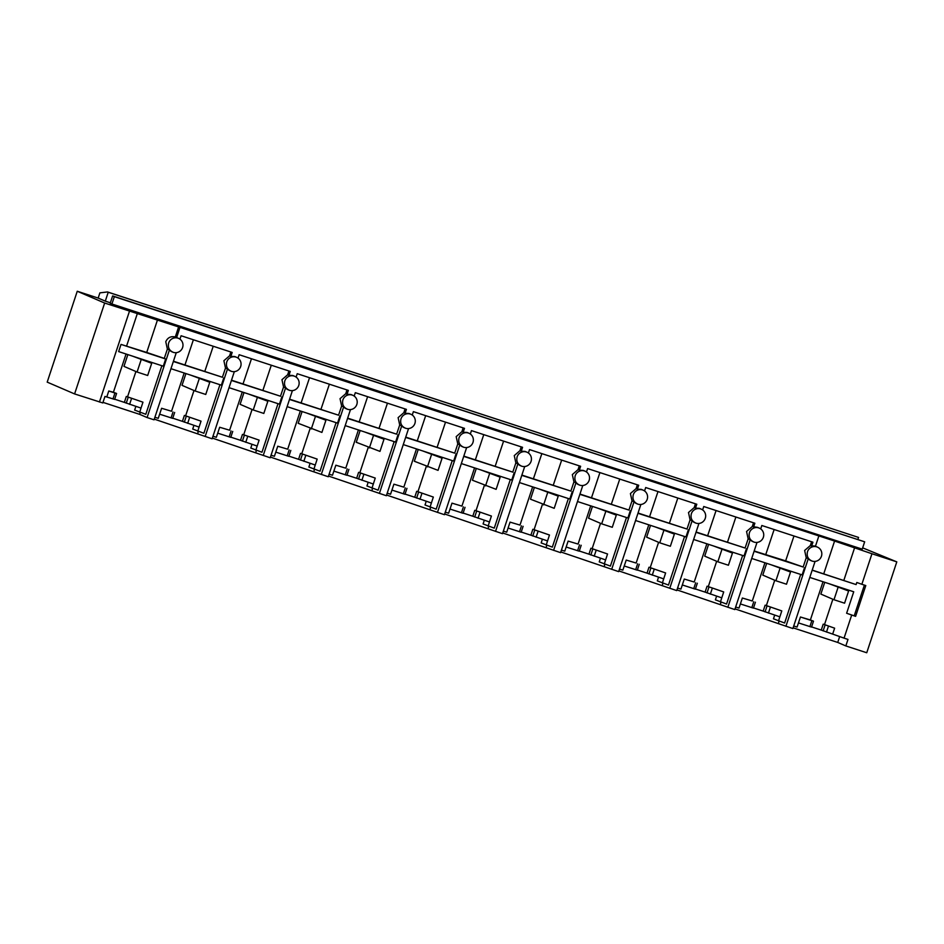 <?xml version="1.0" encoding="UTF-8"?>
<svg xmlns="http://www.w3.org/2000/svg" width="944" height="944" viewBox="0 0 944 944"><rect width="100%" height="100%" fill="white"/><g stroke="black" fill="none" stroke-linecap="round" stroke-linejoin="round"><path stroke-width="1.42" d="M824.749 582.306L820.855 594.083L833.989 599.735L844.573 603.192L848.609 591.003L839.936 587.274M823.015 581.74L810.377 619.96L813.492 621.176L800.441 616.998L797.078 627.052L793.727 625.99M811.592 626.922L821.256 630.085L823.215 624.161L824.501 624.586L832.868 599.251M862.663 547.862L896.8 561.869L866.745 652.752L845.836 645.932L847.983 639.418L844.054 638.132L851.689 615.051L846.626 613.258L853.73 591.782L809.787 577.421M810.377 619.96L800.441 616.998M798.482 622.922L811.533 627.099L813.492 621.176M844.054 638.132L832.667 634.097L834.626 628.173L824.501 624.586M821.256 630.085L832.667 634.097M823.215 624.161L834.626 628.173M823.144 630.887L825.103 624.975M896.8 561.869L871.961 553.75L861.86 584.289L856.798 582.483L856.114 584.584L812.17 570.223M846.626 613.258L855.618 616.338L865.79 585.563L861.86 584.289M864.385 585.103L854.249 615.748M735.034 608.88L792.877 628.551L815.085 561.397M809.881 626.651L811.84 620.727M793.113 627.854L837.729 642.439L839.664 636.575M845.836 645.932L837.729 642.439M851.689 615.051L855.618 616.338M826.496 632.079L828.454 626.155M812.218 570.093L856.114 584.584M823.793 573.681L834.579 541.054L871.961 553.75M854.662 547.614L843.877 580.241M176.268 352.667L154.049 419.82L147.087 417.543L169.436 349.964L167.371 349.079L165.766 341.716C167.666 337.574 170.852 335.993 175.289 336.984L178.617 326.931L834.579 541.054M812.111 561.078A7.481 7.328 113.3 0 0 821.433 556.252A7.481 7.328 113.3 0 0 816.82 546.871A7.481 7.328 113.3 0 0 807.498 551.697C806.483 556.146 808.029 559.273 812.111 561.078L810.825 560.547A7.481 7.328 113.3 0 1 808.265 558.695L806.235 557.821L804.642 550.47L810.341 545.538L811.639 546.104L812.937 542.198L761.832 525.501L760.711 528.9M785.915 626.273L808.265 558.695M147.087 417.543L139.665 414.357L102.99 402.368M126.059 354.024L113.41 392.244L116.584 393.471L114.625 399.395L104.961 396.433L102.802 402.946L74.6 393.931L47.2 382.131L77.255 291.248L104.654 303.036L74.6 393.931M676.954 589.906L734.81 609.576L757.017 542.422M618.886 570.931L676.73 590.602L698.938 523.448M560.807 551.957L618.65 571.627L640.87 504.474M502.739 532.982L560.583 552.653L582.79 485.499M444.659 514.008L502.503 533.679L524.711 466.525M386.58 495.034L444.435 514.704L466.643 447.55M328.512 476.059L386.356 495.73L408.563 428.564M270.432 457.085L328.276 476.755L350.484 409.59M212.365 438.099L270.208 457.781L292.416 390.615M154.285 419.124L212.129 438.795L234.336 371.641M110.354 302.8L105.291 301.136L108.23 292.262L107.498 291.944L99.887 292.864L98.164 298.068L105.291 301.136M98.164 298.068L77.255 291.248M178.617 326.931L104.654 303.036M114.342 296.652L864.669 541.821L862.238 549.148L111.911 303.992L114.342 296.652L112.631 295.92L110.2 303.26L111.911 303.992M818.767 536.227L815.439 546.281A7.481 7.328 113.3 0 0 811.639 546.104M857.895 539.425L858.556 537.431L108.23 292.262M858.556 537.431L107.498 291.944M864.669 541.821L112.631 295.92M157.518 319.827L146.721 352.454L121.021 344.407L165.672 358.991L164.291 358.39L167.371 349.079M165.672 358.991L163.288 366.189L118.649 351.593L121.021 344.407M161.872 365.717L145.801 414.298L134.638 410.085L135.853 406.416M140.29 412.457L139.665 414.357M168.669 342.967C167.654 347.416 169.2 350.543 173.295 352.348A7.481 7.328 113.3 0 0 182.605 347.522A7.481 7.328 113.3 0 0 177.991 338.153A7.481 7.328 113.3 0 0 168.669 342.967M169.436 349.964A7.481 7.328 113.3 0 0 171.997 351.829L173.295 352.348M146.721 352.454L164.291 358.39M114.684 399.218L124.36 402.38L126.307 396.456L142.957 402.179L139.665 412.257M135.912 371.523L127.546 396.858L142.957 402.179M175.289 336.984L176.622 337.563L179.95 327.497M178.593 338.377L177.224 337.787A7.481 7.328 113.3 0 0 176.622 337.563M137.435 313.266L126.638 345.893M129.493 311.154L99.427 402.05M106.814 396.928L108.772 391.005L113.41 392.244M127.853 354.602L123.959 366.378L137.081 372.03L147.677 375.488L151.713 363.298L143.028 359.57M126.307 396.456L127.546 396.858M124.36 402.38L140.998 408.091M129.599 404.374L131.558 398.451M112.973 398.946L114.932 393.023L108.772 391.005M116.584 393.471L114.932 393.023M126.248 403.182L128.195 397.271M810.341 545.538L811.604 541.762M754.185 550.977L785.644 560.878L793.975 536.003M785.644 560.878L803.155 567.002L806.235 557.821M765.82 554.399L774.139 529.513M803.155 567.002L754.091 551.249M804.5 567.71L802.117 574.908L751.719 558.447M800.701 574.448L784.629 623.016L773.466 618.816L774.682 615.146M779.119 621.187L778.493 623.087M696.106 532.003L745.087 548.027L748.155 538.847L746.562 531.496L752.262 526.563L757.371 527.307A7.481 7.328 -66.7 0 1 757.985 527.543L759.354 528.133A7.481 7.328 113.3 0 0 749.418 532.723C748.403 537.171 749.949 540.298 754.044 542.104A7.481 7.328 113.3 0 0 763.354 537.278A7.481 7.328 113.3 0 0 759.354 528.133M179.95 339.144L181.083 335.745L232.189 352.442L230.891 356.348L234.69 356.537A7.481 7.328 -66.7 0 1 235.304 356.761L236.673 357.351A7.481 7.328 113.3 0 0 226.749 361.941C225.734 366.39 227.268 369.517 231.363 371.322A7.481 7.328 113.3 0 0 240.685 366.496A7.481 7.328 113.3 0 0 236.673 357.351M238.03 358.118L239.151 354.72L290.256 371.417L288.97 375.323L292.77 375.511A7.481 7.328 -66.7 0 1 293.383 375.736L294.752 376.326A7.481 7.328 113.3 0 0 284.817 380.916C283.802 385.364 285.348 388.491 289.442 390.297A7.481 7.328 113.3 0 0 298.764 385.471A7.481 7.328 113.3 0 0 294.752 376.326M296.109 377.093L297.23 373.694L348.336 390.391L347.05 394.297L350.838 394.486A7.481 7.328 -66.7 0 1 351.451 394.71L352.82 395.3A7.481 7.328 113.3 0 0 342.896 399.902C341.881 404.351 343.427 407.466 347.522 409.271A7.481 7.328 113.3 0 0 356.832 404.457A7.481 7.328 113.3 0 0 352.82 395.3M354.177 396.067L355.31 392.669L406.416 409.366L405.118 413.271L408.917 413.46A7.481 7.328 -66.7 0 1 409.531 413.684L410.9 414.274A7.481 7.328 113.3 0 0 400.976 418.876C399.961 423.325 401.495 426.452 405.59 428.246A7.481 7.328 113.3 0 0 414.912 423.431A7.481 7.328 113.3 0 0 410.9 414.274M412.257 415.041L413.378 411.643L464.483 428.34L463.197 432.246L466.997 432.435A7.481 7.328 -66.7 0 1 467.599 432.659L468.979 433.249A7.481 7.328 113.3 0 0 459.044 437.851C458.029 442.299 459.575 445.426 463.669 447.232A7.481 7.328 113.3 0 0 472.979 442.406A7.481 7.328 113.3 0 0 468.979 433.249M470.324 434.028L471.457 430.617L522.563 447.314L521.265 451.22L525.065 451.409A7.481 7.328 -66.7 0 1 525.678 451.645L527.047 452.235A7.481 7.328 113.3 0 0 517.123 456.825C516.108 461.274 517.642 464.401 521.737 466.206A7.481 7.328 113.3 0 0 531.059 461.38A7.481 7.328 113.3 0 0 527.047 452.235M528.404 453.002L529.525 449.592L580.631 466.289L579.345 470.195L583.144 470.383A7.481 7.328 -66.7 0 1 583.758 470.619L585.127 471.209A7.481 7.328 113.3 0 0 575.191 475.8C574.188 480.248 575.722 483.375 579.817 485.181A7.481 7.328 113.3 0 0 589.139 480.354A7.481 7.328 113.3 0 0 585.127 471.209M586.484 471.976L587.605 468.566L638.71 485.263L637.424 489.169L641.224 489.358A7.481 7.328 -66.7 0 1 641.826 489.594L643.194 490.184A7.481 7.328 113.3 0 0 633.271 494.774C632.256 499.223 633.802 502.35 637.896 504.155A7.481 7.328 113.3 0 0 647.206 499.329A7.481 7.328 113.3 0 0 643.194 490.184M644.551 490.951L645.684 487.541L696.79 504.238L695.492 508.143L699.292 508.332A7.481 7.328 -66.7 0 1 699.905 508.568L701.274 509.158A7.481 7.328 113.3 0 0 691.35 513.748C690.335 518.197 691.869 521.324 695.964 523.129A7.481 7.328 113.3 0 0 705.286 518.303A7.481 7.328 113.3 0 0 701.274 509.158M702.631 509.925L703.752 506.515L754.858 523.224L753.572 527.118M778.493 620.987L781.785 610.91L766.363 605.588L774.741 580.253M748.155 538.847L750.185 539.72A7.481 7.328 113.3 0 0 752.746 541.573L754.044 542.104M727.836 607.299L750.185 539.72M764.935 562.766L752.297 600.986L742.362 598.024L738.999 608.078L735.659 607.016M766.681 563.332L762.787 575.108L775.909 580.761L786.505 584.218L790.529 572.029L781.856 568.3M752.297 600.986L742.362 598.024M753.513 607.948L763.177 611.098L765.136 605.187L766.363 605.588M763.177 611.098L779.827 616.821M755.412 602.201L753.454 608.125L740.403 603.948M765.136 605.187L781.785 610.91M768.428 613.104L770.387 607.181M751.802 607.676L753.76 601.753M765.065 611.913L767.024 606.001M752.262 526.563L753.524 522.787M727.576 541.903L735.895 517.017M707.74 535.425L716.071 510.539M745.087 548.027L696.023 532.274M746.421 548.735L744.037 555.933L693.639 539.472M742.621 555.473L726.561 604.042L715.387 599.841L716.602 596.171M721.039 602.213L720.414 604.101M720.414 602.001L723.706 591.935L708.295 586.613L716.673 561.279M638.038 513.029L687.008 529.041L690.076 519.873L688.495 512.521L694.194 507.589L695.492 508.143M690.076 519.873L692.117 520.746A7.481 7.328 113.3 0 0 694.666 522.598L695.964 523.129M669.756 588.324L692.117 520.746M706.867 543.791L694.218 582.011L684.282 579.05L680.931 589.103L677.58 588.029M708.602 544.358L704.708 556.134L717.829 561.786L728.426 565.244L732.461 553.054L723.788 549.314M694.218 582.011L684.282 579.05M695.433 588.973L705.109 592.124L707.068 586.212L708.295 586.613M705.109 592.124L721.747 597.847M697.333 583.227L695.374 589.15L682.323 584.973M707.068 586.212L723.706 591.935M710.348 594.13L712.307 588.206M693.722 588.69L695.681 582.778M706.997 592.938L708.956 587.026M694.194 507.589L695.457 503.813M669.497 522.929L677.827 498.043M649.661 516.451L657.992 491.564M687.008 529.041L637.943 513.3M688.341 529.761L685.969 536.959L635.56 520.498M684.542 536.499L668.482 585.068L657.319 580.867L658.534 577.197M662.971 583.239L662.346 585.127M662.346 583.026L665.626 572.961L650.215 567.639L658.593 542.304M579.958 494.054L628.94 510.067L632.008 500.898L630.415 493.547L636.114 488.614L637.424 489.169M632.008 500.898L634.038 501.771A7.481 7.328 113.3 0 0 636.598 503.624L637.896 504.155M611.688 569.35L634.038 501.771M648.788 524.817L636.15 563.037L626.214 560.075L622.851 570.129L619.5 569.055M650.522 525.383L646.628 537.16L659.762 542.812L670.358 546.269L674.382 534.08L665.709 530.339M636.15 563.037L626.214 560.075M637.365 569.999L647.029 573.15L648.988 567.238L650.215 567.639M647.029 573.15L663.679 578.873M639.265 564.252L637.306 570.176L624.255 565.999M648.988 567.238L665.626 572.961M652.269 575.156L654.227 569.232M635.654 569.716L637.613 563.804M648.917 573.964L650.876 568.052M636.114 488.614L637.377 484.838M611.417 503.954L619.748 479.068M591.593 497.476L599.912 472.59M628.94 510.067L579.876 494.326M630.273 510.787L627.89 517.985L577.492 501.524M626.474 517.524L610.402 566.093L599.239 561.892L600.455 558.223M604.892 564.264L604.266 566.152M604.266 564.052L607.558 553.986L592.136 548.665L600.514 523.33M521.89 475.08L570.86 491.092L573.928 481.912L572.335 474.572L578.035 469.64L579.345 470.195M573.928 481.912L575.958 482.797A7.481 7.328 113.3 0 0 578.519 484.65L579.817 485.181M553.609 550.376L575.958 482.797M590.708 505.842L578.07 544.063L568.135 541.101L564.772 551.154L561.432 550.081M592.454 506.409L588.56 518.185L601.682 523.837L612.278 527.295L616.314 515.105L607.629 511.365M578.07 544.063L568.135 541.101M579.286 551.013L588.962 554.175L590.909 548.263L592.136 548.665M588.962 554.175L605.6 559.898M581.185 545.278L579.227 551.19L566.176 547.024M590.909 548.263L607.558 553.986M594.201 556.181L596.16 550.258M577.575 550.741L579.533 544.83M590.85 554.989L592.797 549.078M578.035 469.64L579.309 465.852M553.349 484.98L561.668 460.094M533.513 478.502L541.844 453.616M570.86 491.092L521.796 475.351M572.194 491.812L569.81 499.01L519.412 482.549M568.394 498.55L552.334 547.119L541.172 542.918L542.375 539.248M546.812 545.29L546.187 547.178M546.187 545.077L549.479 535.012L534.068 529.69L542.446 504.356M463.811 456.105L512.781 472.118L515.861 462.938L514.268 455.598L519.967 450.666L521.265 451.22M515.861 462.938L517.89 463.811A7.481 7.328 113.3 0 0 520.451 465.675L521.737 466.206M495.541 531.401L517.89 463.811M532.64 486.868L519.991 525.088L510.055 522.126L506.704 532.18L503.353 531.106M534.375 487.434L530.481 499.211L554.199 508.32L558.234 496.131L549.561 492.39M519.991 525.088L510.055 522.126M521.218 532.038L530.882 535.201L532.841 529.289L534.068 529.69M530.882 535.201L547.52 540.924M523.106 526.304L521.159 532.215L508.108 528.05M532.841 529.289L549.479 535.012M536.121 537.195L538.08 531.283M519.507 531.767L521.454 525.855M532.77 536.015L534.729 530.103M519.967 450.666L521.23 446.878M495.27 466.006L503.6 441.119M475.446 459.527L483.765 434.641M512.781 472.118L463.716 456.365M514.126 472.838L511.742 480.036L461.345 463.563M510.315 479.576L494.255 528.144L483.092 523.944L484.307 520.274M488.744 526.315L488.119 528.203M463.138 513.064L472.802 516.226L474.761 510.315L491.411 516.038L488.119 526.103M484.366 485.381L475.988 510.716L491.411 516.038M405.731 437.119L454.713 453.144L457.781 443.963L456.188 436.624L461.887 431.679L463.197 432.246M457.781 443.963L459.811 444.836A7.481 7.328 113.3 0 0 462.371 446.701L463.669 447.232M437.461 512.427L459.811 444.836M474.561 467.894L461.923 506.114L451.987 503.152L448.624 513.206L445.285 512.132M476.295 468.46L472.413 480.225L496.131 489.346L500.155 477.157L491.482 473.416M461.923 506.114L451.987 503.152M474.761 510.315L475.988 510.716M472.802 516.226L489.452 521.949M465.038 507.329L463.079 513.241L450.028 509.064M478.053 518.221L480 512.309M461.427 512.793L463.386 506.881M474.69 517.041L476.649 511.117M461.887 431.679L463.15 427.903M437.202 447.031L445.521 422.145M417.366 440.553L425.685 415.667M454.713 453.144L405.649 437.391M456.046 453.863L453.663 461.061L403.265 444.589M452.247 460.601L436.187 509.17L425.012 504.969L426.228 501.299M430.665 507.341L430.039 509.229M430.039 507.129L433.331 497.051L417.921 491.73L426.299 466.407M347.663 418.145L396.633 434.169L399.701 424.989L398.12 417.637L403.82 412.705L405.118 413.271M399.701 424.989L401.731 425.862A7.481 7.328 113.3 0 0 404.292 427.726L405.59 428.246M379.382 493.452L401.731 425.862M416.493 448.919L403.843 487.139L393.908 484.178L390.556 494.231L387.205 493.157M418.227 449.486L414.333 461.25L438.051 470.372L442.087 458.182L433.414 454.442M403.843 487.139L393.908 484.178M405.059 494.09L414.735 497.252L416.693 491.328L417.921 491.73M414.735 497.252L431.373 502.975M406.958 488.355L405 494.267L391.949 490.089M416.693 491.328L433.331 497.051M419.974 499.246L421.933 493.334M403.348 493.818L405.306 487.906M416.623 498.066L418.581 492.143M403.82 412.705L405.082 408.929M379.122 428.057L387.453 403.171M359.286 421.579L367.617 396.692M396.633 434.169L347.569 418.416M397.967 434.889L395.595 442.087L345.185 425.614M394.167 441.627L378.107 490.196L366.945 485.995L368.16 482.313M372.597 488.367L371.971 490.255M371.971 488.154L375.252 478.077L359.841 472.755L368.219 447.432M289.584 399.17L338.566 415.195L341.634 406.014L340.041 398.663L345.74 393.731L347.05 394.297M341.634 406.014L343.663 406.888A7.481 7.328 113.3 0 0 346.224 408.752L347.522 409.271M321.314 474.478L343.663 406.888M358.413 429.933L345.775 468.165L335.84 465.203L332.477 475.245L329.126 474.183M360.148 430.511L356.254 442.276L379.972 451.397L384.007 439.208L375.334 435.467M345.775 468.165L335.84 465.203M346.991 475.115L356.655 478.278L358.614 472.354L359.841 472.755M356.655 478.278L373.293 484.001M348.891 469.38L346.932 475.292L333.881 471.115M358.614 472.354L375.252 478.077M361.894 480.272L363.853 474.36M345.28 474.844L347.239 468.92M358.543 479.092L360.502 473.168M345.74 393.731L347.003 389.955M321.043 409.082L329.373 384.196M301.219 402.592L309.538 377.718M338.566 415.195L289.501 399.442M339.899 415.915L337.515 423.113L287.118 406.64M336.099 422.641L320.028 471.221L308.865 467.009L310.08 463.339M314.517 469.392L313.892 471.28M288.911 456.141L298.575 459.303L300.534 453.38L317.184 459.103L313.892 469.18M310.139 428.458L301.761 453.781L317.184 459.103M231.504 380.196L280.486 396.22L283.554 387.04L281.961 379.689L287.66 374.756L288.97 375.323M283.554 387.04L285.584 387.913A7.481 7.328 113.3 0 0 288.144 389.778L289.442 390.297M263.234 455.504L285.584 387.913M300.334 410.959L287.696 449.191L277.76 446.229L274.397 456.271L271.058 455.209M302.08 411.525L298.186 423.301L321.904 432.423L325.928 420.222L317.255 416.493M287.696 449.191L277.76 446.229M300.534 453.38L301.761 453.781M298.575 459.303L315.225 465.026M290.811 450.406L288.852 456.318L275.801 452.141M303.826 461.297L305.785 455.386M287.2 455.869L289.159 449.946M300.463 460.117L302.422 454.194M287.66 374.756L288.923 370.98M262.975 390.096L271.294 365.222M243.139 383.618L251.47 358.744M280.486 396.22L231.422 380.467M281.819 396.94L279.436 404.138L229.038 387.665M278.02 403.666L261.96 452.247L250.785 448.034L252.001 444.364M256.438 450.418L255.812 452.306M255.812 450.205L259.104 440.128L243.694 434.806L252.072 409.484M173.436 361.222L222.406 377.246L225.486 368.066L223.893 360.714L229.593 355.782L230.891 356.348M225.486 368.066L227.516 368.939A7.481 7.328 113.3 0 0 230.076 370.803L231.363 371.322M205.155 436.517L227.516 368.939M242.266 391.984L229.616 430.216L219.681 427.254L216.329 437.296L212.978 436.234M244 392.551L240.106 404.327L253.24 409.979L263.824 413.437L267.86 401.247L259.187 397.518M229.616 430.216L219.681 427.254M230.832 437.166L240.508 440.329L242.466 434.405L243.694 434.806M240.508 440.329L257.146 446.052M232.731 431.42L230.773 437.343L217.722 433.166M242.466 434.405L259.104 440.128M245.747 442.323L247.706 436.411M229.132 436.895L231.079 430.971M242.396 441.143L244.354 435.219M229.593 355.782L230.855 352.006M204.895 371.122L213.226 346.247M185.071 364.644L193.39 339.769M222.406 377.246L173.342 361.493M223.74 377.966L221.368 385.164L170.97 368.691M219.94 384.692L203.88 433.272L192.718 429.06L193.933 425.39M198.37 431.432L197.744 433.331M197.744 431.231L201.025 421.154L185.614 415.832L193.992 390.509M184.186 373.01L171.548 411.242L161.613 408.28L158.25 418.322L154.899 417.26M185.921 373.576L182.027 385.353L195.16 391.005L205.757 394.462L209.78 382.273L201.107 378.544M171.548 411.242L161.613 408.28M172.764 418.192L182.428 421.354L184.387 415.431L185.614 415.832M182.428 421.354L199.078 427.077M174.664 412.445L172.705 418.369L159.654 414.192M184.387 415.431L201.025 421.154M187.679 423.349L189.626 417.425M171.053 417.921L173.012 411.997M184.316 422.169L186.275 416.245M829.339 583.805L848.609 591.003M833.989 599.735L838.012 587.546M771.272 564.831L790.529 572.029M775.909 580.761L779.945 568.571M713.192 545.856L732.461 553.054M717.829 561.786L721.865 549.597M655.112 526.882L674.382 534.08M659.762 542.812L663.785 530.622M597.045 507.907L616.314 515.105M601.682 523.837L605.718 511.648M538.965 488.933L558.234 496.131M543.614 504.863L547.638 492.674M480.885 469.959L500.155 477.157M485.535 485.877L489.57 473.687M422.818 450.984L442.087 458.182M427.455 466.902L431.491 454.713M364.738 432.01L384.007 439.208M369.387 447.928L373.411 435.739M306.67 413.035L325.928 420.222M311.308 428.954L315.343 416.764M248.591 394.049L267.86 401.247M253.24 409.979L257.264 397.79M190.511 375.075L209.78 382.273M195.16 391.005L199.196 378.815M132.443 356.1L151.713 363.298M137.081 372.03L141.116 359.841M815.451 546.257L817.421 547.107"/></g></svg>
